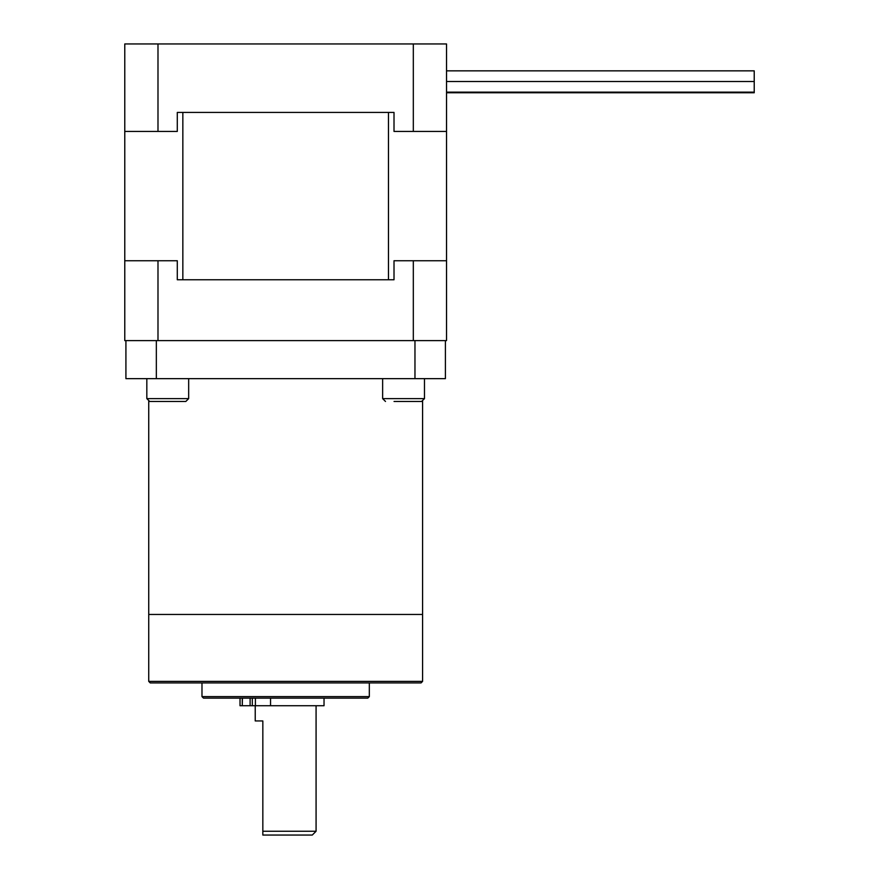 <?xml version="1.0" encoding="UTF-8"?>
<svg xmlns="http://www.w3.org/2000/svg" width="879" height="879" viewBox="0 0 879 879"><rect width="100%" height="100%" fill="white"/><g stroke="black" fill="none" stroke-linecap="round" stroke-linejoin="round"><path stroke-width="1.32" d="M413.317 340.612L157.989 340.612L157.989 260.744L177.294 260.744L177.294 279.764L394.012 279.764L394.012 260.744L413.317 260.744L413.317 340.612L446.532 340.612L446.532 112.413M177.294 279.764L182.843 279.764L182.843 112.413L394.012 112.413L177.294 112.413L177.294 131.432L124.774 131.432L124.774 340.612L157.989 340.612M124.774 260.744L157.989 260.744M413.317 260.744L446.532 260.744M413.317 131.432L446.532 131.432L446.532 43.95L413.317 43.95L413.317 131.432L394.012 131.432L394.012 112.413M413.317 43.95L124.774 43.95L124.774 131.432M157.989 131.432L157.989 43.95M446.532 92.756L754.226 92.756L754.226 70.847L446.532 70.847M182.843 279.764L394.012 279.764M388.463 112.413L388.463 279.764M177.294 112.413L182.843 112.413M177.261 401.461L149.683 401.461L185.821 401.461L188.666 398.616L146.826 398.616L149.683 401.461M382.64 378.651L382.64 398.616L424.48 398.616L421.623 401.461L394.045 401.461M414.965 378.651L414.965 340.612L445.4 340.612L445.4 378.651L125.917 378.651L125.917 340.612L156.341 340.612L156.341 378.651M148.738 401.307L148.738 614.454L422.579 614.454L148.738 614.454L148.738 681.39L422.579 681.39L421.052 682.917L150.254 682.917L148.738 681.39M369.323 696.607L367.807 698.124L203.499 698.124L201.983 696.607L369.323 696.607L369.323 682.917M316.077 831.248L312.276 835.05L262.832 835.05L262.832 831.248L316.077 831.248L316.077 705.738M262.832 831.248L262.832 720.945L255.229 720.945L255.229 705.738M324.032 698.124L324.032 705.738L240.011 705.738L240.011 698.124M242.285 698.124L242.285 705.738L242.406 698.124M270.545 698.124L270.545 705.738M250.108 705.738L250.108 698.124M240.055 705.738L240.055 698.124M252.306 698.124L252.306 705.738M255.404 705.738L255.404 698.124M754.226 92.141L446.532 92.141M754.226 81.494L446.532 81.494L754.226 81.494M146.826 378.651L146.826 398.616M188.666 378.651L188.666 398.616M382.64 398.616L385.496 401.461M424.48 378.651L424.48 398.616M422.579 401.307L422.579 681.39M201.983 696.607L201.983 682.917"/></g></svg>
